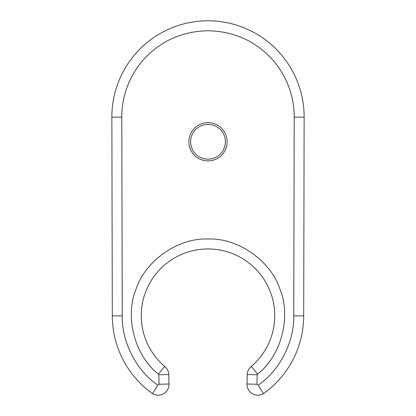 <?xml version="1.0" encoding="UTF-8"?>
<svg xmlns="http://www.w3.org/2000/svg" width="416" height="416" viewBox="0 0 416 416"><rect width="100%" height="100%" fill="white"/><g stroke="black" fill="none" stroke-linecap="round" stroke-linejoin="round"><path stroke-width="0.62" d="M164.622 366.387A66.726 66.726 0 0 1 208 248.955A66.726 66.726 0 0 1 251.378 366.387L257.561 374.171A0.77 0.77 -57.8 0 0 257.187 374.806L256.916 384.264L258.19 385.211L263.427 393.687A95.69 95.69 0 0 0 303.69 315.895L304.138 117.156A96.138 96.138 0 0 0 208 20.8A96.138 96.138 0 0 0 111.862 117.156L112.31 315.895A95.69 95.69 0 0 0 152.573 393.687L157.81 385.211L159.084 384.264L158.813 374.806A0.77 0.77 -118.4 0 0 158.439 374.171L164.622 366.387L166.702 368.534A10.707 10.707 61.6 0 1 168.745 374.52L158.813 374.806M258.19 385.211C279.807 370.271 294.2 342.103 293.753 315.874L294.2 117.135C294.507 95.384 285.184 71.781 268.741 55.775C252.314 39.608 232.066 31.262 208 30.737C183.934 31.262 163.686 39.608 147.259 55.775C130.822 71.781 121.493 95.384 121.8 117.135L111.862 117.156M227.131 141.783A19.131 19.131 0 0 1 208 160.909A19.131 19.131 0 0 1 188.869 141.783A19.131 19.131 0 0 1 208 122.652A19.131 19.131 0 0 1 227.131 141.783M190.611 141.783A17.389 17.389 0 0 0 208 159.172A17.389 17.389 0 0 0 225.389 141.783A17.389 17.389 0 0 0 208 124.394A17.389 17.389 0 0 0 190.611 141.783M159.084 384.264L169.016 383.978A10.904 10.904 -27.7 0 1 152.573 393.687M263.427 393.687A10.904 10.904 -145.5 0 1 246.984 383.978L256.916 384.264M169.016 383.978L168.745 374.52M257.187 374.806L247.255 374.52L246.984 383.978M247.255 374.52A10.707 10.707 122.2 0 1 249.298 368.534L251.378 366.387M158.439 374.171C134.805 355.846 124.519 316.893 136.022 289.286C145.09 260.785 178.121 237.718 208 239.018C237.879 237.718 270.91 260.785 279.978 289.286C291.481 316.893 281.195 355.841 257.561 374.171M294.2 117.135L304.138 117.156A96.138 96.138 0 0 0 208 20.8M169.021 384.296A10.904 10.904 -27.7 0 1 158.116 395.2M121.8 117.135L122.247 315.874C121.768 342.144 136.245 370.271 157.81 385.211M122.247 315.874L112.31 315.895M293.753 315.874L303.69 315.895"/></g></svg>
